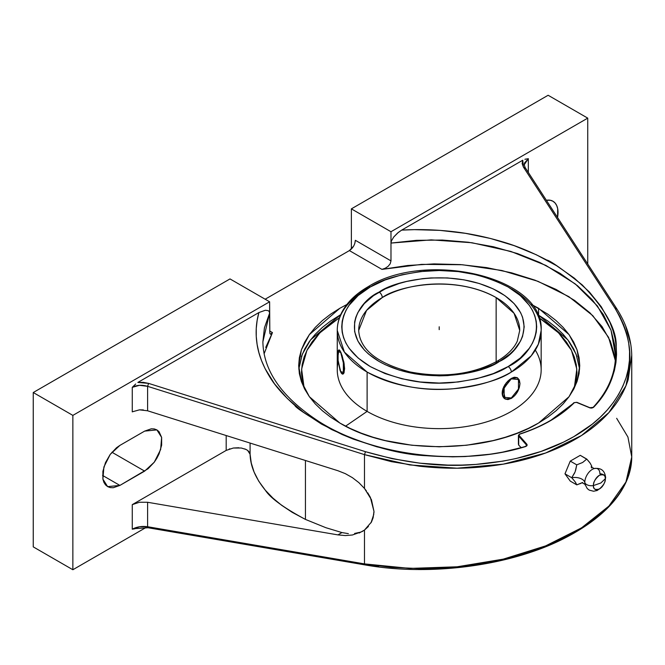 <?xml version="1.0" encoding="UTF-8"?>
<svg xmlns="http://www.w3.org/2000/svg" width="665" height="665" viewBox="0 0 665 665"><rect width="100%" height="100%" fill="white"/><g stroke="black" fill="none" stroke-linecap="round" stroke-linejoin="round"><path stroke-width="1" d="M591.468 467.952L591.759 466.19A10.083 5.819 0 0 0 591.376 467.179A10.083 5.819 180 0 1 591.759 466.19L590.154 463.148L586.763 459.074L582.656 462.474L576.755 464.852L575.15 471.809L571.75 477.736A10.083 5.819 180 0 1 584.801 482.433A10.665 6.16 -60 0 1 593.72 468.717A10.665 6.16 -60 0 1 599.888 473.721A6.725 3.882 0 0 1 605.624 477.478A6.725 3.882 180 0 1 605.316 478.709A6.725 3.882 0 0 0 605.624 477.478M574.676 472.906L571.75 477.736A10.083 5.819 0 0 1 584.801 482.433A10.665 6.16 -60 0 0 585.208 485.009A10.665 6.16 -60 0 1 584.801 482.433A6.725 3.882 0 0 0 593.446 485.566A8.396 4.846 120 0 0 599.381 488.999A8.396 4.846 120 0 0 605.316 478.709C605.657 481.759 603.679 485.184 599.381 488.999C595.084 490.147 593.105 489.008 593.446 485.566L600.852 482.99L605.316 478.709L600.852 482.99L593.446 485.566C593.105 482.524 595.084 479.091 599.381 475.284C603.679 474.128 605.657 475.276 605.316 478.709A8.396 4.846 120 0 0 599.381 475.284A8.396 4.846 120 0 0 593.446 485.566A6.725 3.882 180 0 1 584.801 482.433A10.665 6.16 -60 0 1 593.72 468.717M370.28 286.989A4.48 2.585 -120 0 0 368.044 286.765A4.48 2.585 -120 0 0 367.113 288.818A101.961 58.861 180 0 0 337.255 330.438C337.271 324.188 338.801 318.136 341.835 312.267C347.113 302.309 355.85 293.814 368.044 286.765A4.48 2.585 60 0 1 370.28 286.989L385.052 279.99L401.909 274.786L420.197 271.586L439.208 270.505L458.227 271.586L476.514 274.786L493.363 279.99L508.135 286.989L520.263 295.518L529.265 305.243L532.49 310.447L534.818 315.8L536.223 321.27L536.688 326.781L536.223 332.3L534.818 337.762L532.49 343.115L529.265 348.319L520.263 358.053L508.135 366.573C531.069 356.54 558.218 316.989 508.135 286.989C481.693 273.631 454.12 268.319 425.425 271.071C399.723 274.238 381.344 279.541 370.28 286.989C347.354 297.031 320.206 336.581 370.28 366.573C396.731 379.939 424.295 385.243 452.998 382.491C478.7 379.333 497.079 374.021 508.135 366.573L493.363 373.572L476.514 378.776L458.227 381.976L439.208 383.057L420.197 381.976L401.909 378.776L385.052 373.572L370.28 366.573L358.161 358.053L349.15 348.319L345.933 343.115L343.606 337.762L342.201 332.3L341.735 326.781L342.201 321.27L343.606 315.8L345.933 310.447L349.15 305.243L358.161 295.518L370.28 286.989M511.31 288.818A101.961 58.861 180 0 1 541.169 330.438L538.326 344.237L531.219 355.808L511.31 372.068A4.48 2.585 -120 0 0 508.135 366.573A4.48 2.585 60 0 1 511.31 372.068A101.961 58.861 180 0 1 367.113 372.068L367.113 411.394L345.584 426.165L367.113 411.394A101.961 58.861 0 0 0 478.226 424.154A101.961 58.861 0 0 0 541.169 369.773L541.169 330.438A101.961 58.861 180 0 1 511.31 372.068C499.739 379.856 480.512 385.401 453.63 388.717C423.613 391.585 394.777 386.041 367.113 372.068L344.412 352.109L337.255 330.438A101.961 58.861 180 0 0 367.113 372.068L367.113 411.394A101.961 58.861 180 0 1 338.119 362.109M340.729 352.018L343.855 362.068L344.611 368.751L343.896 368.859C343.705 362.383 342.65 356.764 340.729 352.018L342.974 359.782L343.838 366.772L343.655 372.167L342.492 374.137L341.344 373.173L340.106 370.505L337.795 359.541L338.094 350.788L338.967 349.915L340.729 352.018M358.693 330.438C359.823 349.358 376.964 363.198 410.097 371.959C442.932 378.169 471.926 374.603 497.071 361.261A4.48 2.585 60 0 1 499.315 361.486C484.145 373.023 424.411 386.689 379.108 361.486C335.443 335.326 359.117 300.838 379.108 292.085A4.48 2.585 60 0 1 382.275 297.571L366.556 310.405L358.693 330.438A80.515 46.484 180 0 1 382.275 297.571A80.515 46.484 180 0 1 496.148 297.571A80.515 46.484 180 0 1 519.731 330.438L514.078 313.331L496.148 297.571C453.231 273.689 396.639 286.632 382.275 297.571A4.48 2.585 -120 0 0 379.108 292.085C394.27 280.539 454.012 266.873 499.315 292.085C542.981 318.236 519.307 352.724 499.315 361.486A4.48 2.585 -120 0 0 497.071 361.261A4.48 2.585 -120 0 0 496.148 363.223M531.568 304.504L538.583 308.286L538.583 315.144L537.736 314.653L547.844 321.045L556.065 327.438L563.155 334.271L569.049 341.469L573.696 348.959L577.045 356.689M301.378 356.689L304.728 348.959L309.375 341.469L315.268 334.271L322.359 327.438L330.58 321.045L340.688 314.653L310.538 339.89L302.326 354.171L298.801 369.083M339.84 308.286L346.856 304.504L339.84 308.286L309.375 334.603L301.386 349.823L298.676 365.659L299.35 357.704L301.378 349.823L304.728 342.101L309.375 334.603L315.268 327.404L322.359 320.58L330.58 314.179L339.84 308.286M339.84 423.031L309.375 396.706L301.386 381.486L298.676 365.659L299.35 373.605L301.378 381.486L304.728 389.208L309.375 396.706L315.268 403.904L322.359 410.729L330.58 417.13L339.84 423.031C391.577 454.469 486.846 454.469 538.583 423.031L528.367 428.376L517.287 433.123L505.458 437.213L492.989 440.621L466.631 445.234L439.208 446.797L411.793 445.234L385.434 440.621L372.965 437.213L361.137 433.123L350.056 428.376L339.84 423.031M147.397 410.721L337.936 470.729L345.351 473.663L352.417 477.67L358.884 482.649L364.487 488.459L364.487 454.627L147.605 386.332L147.605 410.787L337.936 470.729L345.351 473.663L352.417 477.67L358.884 482.649L364.487 488.459L371.436 499.681L373.979 511.402L373.132 517.719L371.444 522.042L364.487 530.063L362.275 531.501L352.417 534.993L345.351 535.566L337.936 534.893L341.951 532.574L348.36 533.646M305.443 519.415L292.234 512.349L281.652 505.3L272.933 498.11L265.36 490.263L258.718 481.152L254.063 472L251.254 462.99L250.09 454.228L247.588 450.33L249.525 452.35L250.09 454.228L250.09 443.065L250.09 454.228C250.397 466.148 255.493 478.16 265.36 490.263C270.431 498.093 283.789 507.811 305.443 519.415L305.443 460.496L305.443 519.415L325.875 527.702L341.951 532.574L337.936 534.893L147.605 502.275L139.484 502.241L132.269 504.635L226.191 450.405L226.191 435.533L226.191 450.405L233.29 448.035L238.801 447.745M574.286 388.044L576.821 369.108L571.484 350.364L558.617 332.882L538.933 317.662L553.737 328.335L560.678 335.027L566.464 342.084L571.019 349.433L574.302 357.005L576.281 364.719L576.946 372.516L576.281 380.314L574.302 388.028M535.308 350.106A101.961 58.861 180 0 1 493.63 419.549A101.961 58.861 180 0 1 367.113 411.394A101.961 58.861 0 0 1 337.255 369.773L337.255 330.438M505.059 398.95L502.856 396.606L502.117 393.115L502.856 388.95L504.918 384.727L507.91 381.045L511.31 378.41L514.544 377.213L517.295 377.728M511.643 398.219L507.994 399.574L505.184 399.025L504.103 398.135L502.807 395.276L502.807 391.369L504.103 387.013L506.489 382.874L509.614 379.582L513.397 377.471M496.148 297.571L496.148 361.785L496.148 297.571M499.315 361.486L509.88 354.046L514.17 349.915L520.545 341.029L522.574 336.357L524.211 326.781L522.574 317.205L520.545 312.533L514.17 303.647L504.918 295.651L493.131 288.851L479.282 283.506L463.887 279.824L447.545 277.945L430.878 277.945L422.632 278.652L406.681 281.445L399.141 283.506L385.293 288.851L373.506 295.651L364.254 303.647L357.878 312.533L355.85 317.205L354.62 321.976L354.62 331.594L357.878 341.029L364.254 349.915L368.535 354.046L379.108 361.486L385.293 364.719L399.141 370.064L414.536 373.738L422.632 374.91L439.208 375.858L447.545 375.617L463.887 373.738L479.282 370.064L493.131 364.719L499.315 361.486M519.972 383.414L519.307 387.62L517.437 391.951L514.619 395.742L511.319 398.41C516.564 394.786 519.456 389.781 519.972 383.414L519.307 379.964L517.437 377.803L519.972 383.414M511.086 378.543L503.264 389.358L505.192 399.033L503.746 397.928L502.308 394.985L502.308 391.078L503.746 386.806L506.331 382.782L509.598 379.565L514.619 377.255L517.17 377.654M505.192 399.033L511.086 398.543M340.812 372.201L342.616 374.129L343.896 368.859L344.611 368.751L343.855 373.19L343.323 373.88L342.043 373.871M343.323 373.88L342.708 374.104L344.221 372.234M338.842 350.064L340.131 350.879L339.183 349.881M340.646 351.851L338.842 349.923L337.704 358.526L340.646 371.851M511.31 378.41L517.437 377.803M342.01 355.285L344.229 364.179M575.15 481.817L571.75 477.736L564.984 473.829L571.75 477.736L575.15 481.817L576.755 484.86L582.656 482.482M304.121 388.028L302.143 380.314L301.478 372.516L302.143 364.719L304.121 357.005L307.405 349.433L311.96 342.084L317.737 335.027L324.686 328.335L339.491 317.662L319.807 332.882L306.931 350.364L301.602 369.108L304.138 388.044M354.611 533.446L359.358 532.407M575.666 482.607L576.755 484.86L570.262 481.111L564.984 473.829L570.262 461.103L580.271 455.326L586.763 459.074L582.656 462.474L576.755 464.852L570.262 461.103L580.271 455.326L587.07 459.424M578.309 484.328L576.755 484.86L570.262 481.111L564.984 473.829L570.262 461.103L576.755 464.852L575.649 470.338M579.514 483.904L581.301 483.172M591.609 467.079L591.759 466.19L590.154 463.148M589.506 462.283L587.694 460.13M229.159 449.066L229.94 448.808M233.29 448.035L241.304 448.011L246.158 449.482M247.588 450.33L244.82 448.908M139.442 409.848L132.493 411.768M135.693 384.013L132.269 387.338L132.269 411.893L132.269 387.338L139.484 385.318L147.605 386.332L147.605 410.787L139.484 409.848L143.366 409.914M72.859 415.392L33.25 392.525L33.25 546.871L72.859 569.739L72.859 415.392L269.616 301.794L230.007 278.926L33.25 392.525L230.007 278.926L269.616 301.794L72.859 415.392L72.859 569.739L146.034 527.486L72.859 569.739L33.25 546.871L33.25 392.525L72.859 415.392M119.891 445.4L144.646 431.111L156.89 429.898L161.628 437.404L160.639 449.532L154.263 462.192L144.646 471.128L111.936 452.242L144.646 471.128L119.891 485.417L102.56 475.417L119.891 485.417L107.639 486.63L102.9 479.124L103.89 466.996L110.265 454.336L119.891 445.4L144.646 431.111L151.271 428.809L154.272 428.925L156.89 429.898L159.051 431.685L161.637 437.404L161.637 445.209L159.051 453.921L156.89 458.193L154.272 462.2L148.021 468.792L119.891 485.417L113.258 487.728L110.265 487.603L107.639 486.63L105.477 484.843L103.881 482.308L102.892 479.124L102.892 471.319L105.477 462.616L110.265 454.328L116.508 447.736L119.891 445.4M139.484 526.771L132.269 529.19L132.269 504.635L139.484 502.241L147.605 502.275L147.605 526.73L139.484 526.771M337.936 534.893L147.605 502.275L147.605 526.73L364.487 563.895L364.487 530.063L359.183 533.022M368.435 526.456L364.487 530.063L364.487 563.895L391.419 567.336L419.407 568.575C439.291 568.592 458.193 567.203 476.115 564.402C495.325 561.418 513.172 557.187 529.664 551.709C546.68 546.056 561.908 539.357 575.358 531.584C588.808 523.821 600.079 515.225 609.182 505.799C618.009 496.664 624.344 486.93 628.184 476.606L631.75 456.963L625.948 481.992L608.874 506.115L581.551 527.852L545.624 545.899L503.28 559.14L457.104 566.796L409.898 568.409L364.487 563.895L147.605 526.73C141.894 525.973 136.782 526.796 132.269 529.19L132.269 504.635L226.191 450.405M373.813 514.228L371.053 522.757M367.712 492.807L370.363 497.354L373.979 511.402L373.913 513.006M631.733 355.16L628.184 379.632C624.344 391.494 618.009 402.375 609.182 412.275C600.079 422.499 588.808 431.485 575.358 439.249C561.908 447.013 546.68 453.331 529.664 458.185C513.172 462.898 495.325 465.982 476.115 467.429C458.193 468.8 439.291 468.393 419.407 466.198L391.419 461.66L364.487 454.627L364.487 488.459L366.482 491.053M625.723 326.39L630.728 344.196M269.832 333.256L269.616 301.794L269.616 313.14L269.192 311.544L269.608 313.14L262.883 341.76L264.429 327.845L269.616 313.14L269.84 333.256L270.456 334.271L272.451 332.583L264.088 353.797M518.417 444.328L518.401 435.442L518.7 445.143L521.202 447.645L518.7 445.143L518.7 436.14L526.248 444.735L526.464 445.841L525.4 446.647M526.53 445.284L526.464 445.841M589.963 407.944L591.858 408.069L593.554 407.321C609.93 390.513 617.494 370.222 616.239 346.44C616.704 329.574 605.358 309.059 582.199 284.894C561.692 268.693 549.872 260.397 546.73 260.032C531.252 251.935 516.489 245.859 502.457 241.802C485.492 236.773 468.95 233.373 452.823 231.586C435.367 229.6 418.318 229.117 401.677 230.115L522.748 160.223L523.397 167.015L614.726 307.795L619.697 316.299L623.695 324.961L626.679 333.739L628.641 342.583L629.564 351.444L629.456 360.272L628.309 369.025L626.122 377.645L622.914 386.091L618.699 394.32L613.496 402.275L607.345 409.923L600.262 417.221L592.307 424.12L573.912 436.589L563.579 442.092L540.936 451.477L516.073 458.526L502.973 461.128L475.824 464.419L461.917 465.084L447.886 465.101L419.781 463.173L392.117 458.667L365.492 451.693L364.487 454.627L365.492 451.693L148.611 383.389L147.605 386.332L148.611 383.389L143.283 382.342L137.846 382.442L258.909 312.542L257.139 320.439L256.249 328.435L256.249 336.49L257.131 344.57L258.901 352.633L261.545 360.646L265.052 368.56L274.603 383.963L287.371 398.543L303.115 412.017L321.528 424.104L342.267 434.577L353.381 439.141L376.822 446.797L401.502 452.366L426.913 455.741L452.557 456.847L465.309 456.539L490.321 454.195L502.466 452.183L525.707 446.498L526.846 445.808L527.121 444.802L526.763 444.137L526.248 444.735L526.763 444.137L519.215 435.542L519.049 434.744L519.814 434.145C542.515 426.714 560.695 416.215 574.361 402.649L576.638 402.392L589.714 407.795L591.858 408.069L593.554 407.321L599.439 400.446L604.485 393.281L608.675 385.866L611.991 378.244L614.418 370.455L615.94 362.525L616.546 354.512L616.239 346.44L615.025 338.36L612.906 330.314L609.896 322.334L601.276 306.756L589.331 291.935L574.327 278.153L556.547 265.692L536.364 254.786L514.17 245.651L490.404 238.461L465.533 233.34L440.031 230.381L414.395 229.649L401.677 230.115L522.748 160.223L522.15 163.607L523.397 167.015L525.325 168.253L523.397 167.015L614.726 307.795L616.655 309.034L614.726 307.795C629.896 333.755 633.695 357.038 626.122 377.645C617.968 401.602 600.562 421.253 573.912 436.589C547.328 451.984 514.635 461.261 475.824 464.419C442.25 467.47 405.475 463.231 365.492 451.693L148.611 383.389L137.846 382.442L258.909 312.542L265.368 310.247L268.17 310.638L269.192 311.544L268.17 310.638L265.368 310.247L258.909 312.542C255.975 322.841 255.377 333.514 257.131 344.57C258.677 354.769 262.766 365.359 269.416 376.348C274.736 385.426 283.232 395.126 294.886 405.434C295.227 407.421 307.471 415.467 331.635 429.557C368.252 445.949 400.014 454.677 426.913 455.741C464.694 458.443 497.62 455.359 525.707 446.498L527.037 445.492L526.763 444.137L519.215 435.542L518.7 436.14L518.401 435.492M518.7 436.14L519.057 434.494L518.7 436.14L526.248 444.735L526.547 445.467L525.516 446.39C461.153 466.572 374.104 456.107 319.898 422.134C282.392 398.003 263.39 371.211 262.883 341.76M519.215 435.542L519.049 434.744L519.814 434.145L535.882 428.052L550.479 420.696L563.371 412.184L574.361 402.649L550.046 420.903M579.622 369.092L576.098 354.179L567.885 339.89L538.583 315.144L538.583 308.286L569.049 334.603L577.037 349.823L579.747 365.659L577.037 381.486L569.049 396.706L538.583 423.031L547.844 417.13L556.065 410.729L563.155 403.904L569.049 396.706L573.696 389.208L577.045 381.486L579.074 373.605L579.747 365.659L579.074 357.704L577.045 349.823L573.696 342.101L569.049 334.603L563.155 327.404L556.065 320.58L547.844 314.179L531.559 304.495M576.888 402.549L589.714 407.795M135.643 384.054L132.269 387.338C136.782 384.993 141.894 384.653 147.605 386.332L364.487 454.627L409.898 464.951L457.104 468.202L503.28 464.145L545.624 453.015L581.551 435.492L608.874 412.616L625.948 385.8L631.75 356.673C631.683 340.089 626.588 323.971 616.472 308.319L525.134 167.538L524.22 164.729L528.326 158.677L524.901 159.309M616.48 308.336L616.655 309.034M132.269 529.19L134.995 528.75M616.655 418.302L627.935 437.046L631.75 456.971C631.717 467.919 628.558 478.7 622.265 489.324C613.288 504.76 595.948 521.676 566.946 536.971C513.222 565.491 431.277 576.73 364.977 564.909L148.096 527.752L135.751 528.542M148.611 527.445L147.605 526.73L148.611 527.445M378.634 566.563L365.492 564.61L364.487 563.895L365.492 564.61L364.985 564.918M593.554 407.321L593.039 407.603M265.734 347.421L272.451 332.583L269.616 330.946L272.451 332.583L271.894 333.423M354.877 243.182L355.334 240.298C354.977 244.67 352.999 248.095 349.391 250.589L381.934 269.375L385.201 268.269L381.934 269.375L421.701 264.362L462.391 264.745L501.859 270.497L537.977 281.328L568.841 296.648L592.789 315.651L608.558 337.313L615.308 360.488L614.784 356.265L610.345 341.145L602.033 326.582L590.021 312.907L574.585 300.43L556.081 289.433L534.926 280.156L511.593 272.833L486.622 267.604L460.579 264.603L434.046 263.897L407.628 265.501L381.934 269.375L349.391 250.589L265.16 299.217L349.391 250.589L353.589 246.158M574.361 402.649L576.638 402.392M528.326 158.677L528.326 172.451L528.326 158.677L524.486 163.041L524.22 164.729M461.917 566.888L489.531 562.648M563.579 538.151L583.504 526.647M390.978 242.974L391.394 240.996L393.747 236.998L398.385 232.368L401.677 230.115L397.579 233.033L393.747 236.998L391.394 240.996L390.978 243.074L431.252 239.874L471.934 242.742L510.845 251.428L545.907 265.426L575.267 283.93L597.361 305.925L611.027 330.222L615.532 355.517M390.978 242.999L390.978 231.728L351.369 208.86L351.369 249.043L351.369 208.86L548.126 95.261L587.735 118.129L587.735 264.022L587.735 118.129L390.978 231.728L587.735 118.129L548.126 95.261L351.369 208.86L390.978 231.728L390.978 260.88L390.197 263.772L390.978 260.88L355.334 240.298L390.978 260.88L390.978 243.074L416.44 240.339L442.4 240.057L468.276 242.235L493.513 246.782L517.561 253.598L539.897 262.517L560.055 273.332L577.586 285.792L592.124 299.641L603.355 314.553L611.027 330.214L614.984 346.282L615.532 354.952C615.424 373.821 607.951 391.294 593.114 407.379L589.897 407.712L576.821 402.308L573.928 402.691C560.346 416.182 542.233 426.639 519.606 434.046L518.401 435.442M546.372 200.273A24.505 14.148 -60 0 1 552.956 201.237A24.505 14.148 -60 0 1 557.536 217.48L557.694 208.744L556.713 205.56L555.109 203.025L552.956 201.237L550.329 200.265L546.372 200.273M385.201 268.269L388.102 266.349L390.197 263.772M525.059 159.259L525.982 159.035M439.208 326.781L439.208 329.641M518.467 389.05L518.467 379.507L511.31 378.867L504.145 387.778L504.145 397.321L511.31 397.961L518.467 389.05M343.348 372.45L343.348 362.899L340.729 352.483L338.103 351.602L338.103 361.153L340.729 371.569L343.348 372.45M594.202 468.567L591.152 466.805M594.086 468.592C600.994 467.578 604.842 470.562 605.624 477.561L604.867 481.892L603.587 484.66L601.958 486.955L597.195 490.496L593.571 491.244L589.215 490.113L587.237 488.559L585 484.328L581.991 482.682M368.044 286.765C426.265 249.924 544.535 276.84 541.169 330.438M497.071 361.261C507.104 355.351 513.837 348.66 517.27 341.203L519.731 330.438M631.75 356.664L631.75 456.963"/></g></svg>
